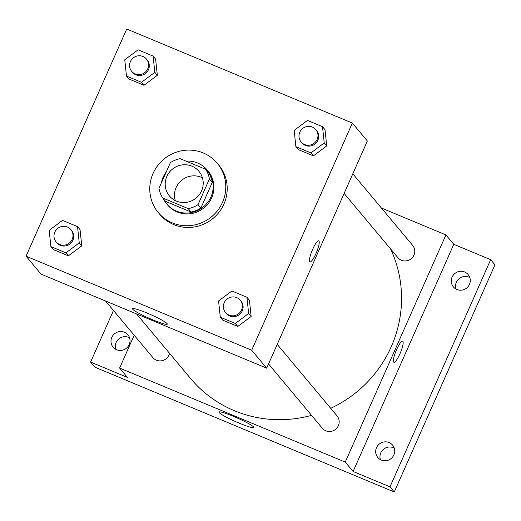 <?xml version="1.0" encoding="UTF-8"?>
<svg xmlns="http://www.w3.org/2000/svg" width="521" height="521" viewBox="0 0 521 521"><rect width="100%" height="100%" fill="white"/><g stroke="black" fill="none" stroke-linecap="round" stroke-linejoin="round"><path stroke-width="0.78" d="M175.251 200.572A19.218 18.697 140.1 0 1 176.131 187.514A19.218 18.697 140.1 0 1 202.435 177.83M166.844 176.417A19.218 18.697 140.1 0 1 198.944 171.318A19.218 18.697 140.1 0 1 196.196 197.993A19.218 18.697 140.1 0 1 169.462 195.981A19.218 18.697 140.1 0 1 166.844 176.417M162.76 198.006L188.218 208.615A25.809 25.112 140.1 0 0 198.045 204.61L209.409 178.97A25.809 25.112 140.1 0 0 205.645 169.299L180.181 158.684A25.809 25.112 140.1 0 0 170.354 162.695L158.996 188.328A25.809 25.112 140.1 0 0 162.76 198.006L165.619 201.419L191.077 212.034L188.218 208.615M191.077 212.034A25.809 25.112 140.1 0 0 200.904 208.022L212.262 182.389A25.809 25.112 140.1 0 0 208.504 172.712L205.645 169.299M163.425 198.801A26.428 25.705 -39.9 0 0 166.792 204.024A26.428 25.705 -39.9 0 0 203.555 206.785A26.428 25.705 -39.9 0 0 207.325 170.113A26.428 25.705 -39.9 0 0 197.706 163.04A26.428 25.705 -39.9 0 0 186.023 161.119M166.31 171.819A26.428 25.705 -39.9 0 0 161.373 182.956M207.325 170.113L208.042 170.966A26.428 25.705 140.1 0 1 204.265 207.638A26.428 25.705 140.1 0 1 167.501 204.877L166.792 204.024M212.262 182.389L209.409 178.97M200.904 208.022L198.045 204.61M153.063 173.454A38.437 37.395 140.1 0 1 217.257 163.255A38.437 37.395 140.1 0 1 211.767 216.599A38.437 37.395 140.1 0 1 158.293 212.581A38.437 37.395 140.1 0 1 153.063 173.454M217.257 163.255L218.683 164.962A38.437 37.395 140.1 0 1 213.193 218.306A38.437 37.395 140.1 0 1 159.719 214.294L158.293 212.581M295.869 146.642L298.37 149.625L313.401 155.89L326.719 145.919L325.013 129.683L322.512 126.694L307.481 120.429L294.163 130.4L295.869 146.642L310.9 152.907L324.225 142.93L322.512 126.694M220.285 317.191L222.786 320.181L237.817 326.446L251.142 316.475L249.435 300.233L246.934 297.25L231.904 290.985L218.579 300.956L220.285 317.191L235.316 323.463L248.641 313.486L246.934 297.25M251.682 350.236L352.352 123.067L126.72 29.013L26.05 256.189L251.682 350.236L266.687 368.171L367.351 140.996L352.352 123.067M126.466 76.033L128.967 79.016L143.998 85.281L157.322 75.311L155.616 59.075L153.115 56.086L138.085 49.821L124.76 59.791L126.466 76.033L141.497 82.298L154.822 72.321L153.115 56.086M50.889 246.589L53.389 249.572L68.42 255.837L81.745 245.866L80.039 229.624L77.538 226.642L62.507 220.376L49.182 230.347L50.889 246.589L65.92 252.854L79.244 242.877L77.538 226.642M26.05 256.189L41.048 274.124L266.687 368.171M132.777 309.298A19.003 1.986 23.9 0 1 132.562 308.751A19.003 1.986 23.9 0 1 150.745 314.632A19.003 1.986 23.9 0 1 167.313 324.147A19.003 1.986 23.9 0 1 150.953 319.06A19.003 1.986 23.9 0 1 132.777 309.298M312.646 249.351A11.41 2.358 -67.4 0 1 318.728 240.845A11.41 2.358 -67.4 0 1 316.521 252.288A11.41 2.358 -67.4 0 1 309.949 261.913A11.41 2.358 -67.4 0 1 312.646 249.351M318.728 240.845A11.41 2.358 -67.4 0 1 316.514 252.288A11.41 2.358 -67.4 0 1 309.949 261.913M390.555 248.908A120.117 116.854 140.1 0 1 330.705 408.308M311.538 415.354A120.117 116.854 140.1 0 1 190.64 378.559L136.587 313.942M105.555 301.008L152.913 357.621A9.612 9.345 -39.9 0 0 169.54 353.336M352.808 173.825L412.632 245.345A9.612 9.345 140.1 0 1 411.258 258.683A9.612 9.345 140.1 0 1 397.894 257.674L344.127 193.408M277.224 344.381L337.054 415.901A9.612 9.345 140.1 0 1 335.68 429.239A9.612 9.345 140.1 0 1 322.31 428.229L268.549 363.964M134.171 335.218L119.622 368.047L345.254 462.094L445.924 234.919L381.424 208.035M113.461 310.464L90.595 362.069L94.881 367.188L394.28 491.987L494.95 264.811L490.665 259.686L453.784 244.31L445.924 234.919M90.595 362.069L127.476 377.438L119.622 368.047M394.28 491.987L389.995 486.861L490.665 259.686M345.254 462.094L353.114 471.485L389.995 486.861M219.204 412.612A19.003 1.986 23.9 0 1 218.989 412.065A19.003 1.986 23.9 0 1 237.172 417.953A19.003 1.986 23.9 0 1 253.74 427.467A19.003 1.986 23.9 0 1 237.381 422.381A19.003 1.986 23.9 0 1 219.204 412.612M353.114 471.485L453.784 244.31M396.572 349.682A11.41 2.358 -67.4 0 1 402.661 341.177A11.41 2.358 -67.4 0 1 400.447 352.619A11.41 2.358 -67.4 0 1 393.876 362.245A11.41 2.358 -67.4 0 1 396.572 349.682M402.655 341.177A11.41 2.358 -67.4 0 1 400.441 352.613A11.41 2.358 -67.4 0 1 393.876 362.245M456.891 289.5A9.612 9.345 140.1 0 1 454.768 273.59A9.612 9.345 140.1 0 1 468.307 286.309A9.612 9.345 140.1 0 1 456.891 289.5M381.313 460.056A9.612 9.345 140.1 0 1 379.184 444.146A9.612 9.345 140.1 0 1 392.73 456.858A9.612 9.345 140.1 0 1 381.313 460.056M116.626 349.728A9.612 9.345 140.1 0 1 114.496 333.818A9.612 9.345 140.1 0 1 128.042 346.537A9.612 9.345 140.1 0 1 116.626 349.728M394.208 448.119A9.612 9.345 -39.9 0 0 380.441 459.639M129.527 337.797A9.612 9.345 -39.9 0 0 115.753 349.311M469.792 277.563A9.612 9.345 -39.9 0 0 456.018 289.083M70.869 229.592L71.585 230.445A9.612 9.345 140.1 0 1 70.211 243.782A9.612 9.345 140.1 0 1 56.841 242.779L56.125 241.926A9.612 9.345 140.1 0 1 54.822 232.145A9.612 9.345 140.1 0 1 70.869 229.592A9.612 9.345 140.1 0 1 69.495 242.929A9.612 9.345 140.1 0 1 56.125 241.926M53.389 249.572L68.42 255.837L81.745 245.866L79.244 242.877M81.745 245.866L80.039 229.624M68.42 255.837L65.92 252.854M240.266 300.2L240.982 301.053A9.612 9.345 140.1 0 1 239.608 314.391A9.612 9.345 140.1 0 1 226.238 313.388L225.528 312.535A9.612 9.345 140.1 0 1 224.219 302.747A9.612 9.345 140.1 0 1 240.266 300.2A9.612 9.345 140.1 0 1 238.898 313.538A9.612 9.345 140.1 0 1 225.528 312.535M222.786 320.181L237.817 326.446L251.142 316.475L248.641 313.486M251.142 316.475L249.435 300.233M237.817 326.446L235.316 323.463M146.447 59.036L147.163 59.889A9.612 9.345 140.1 0 1 145.789 73.227A9.612 9.345 140.1 0 1 132.419 72.224L131.709 71.37A9.612 9.345 140.1 0 1 130.4 61.589A9.612 9.345 140.1 0 1 146.447 59.036A9.612 9.345 140.1 0 1 145.079 72.373A9.612 9.345 140.1 0 1 131.709 71.37M128.967 79.016L143.998 85.281L157.322 75.311L154.822 72.321M157.322 75.311L155.616 59.075M143.998 85.281L141.497 82.298M315.85 129.644L316.56 130.497A9.612 9.345 140.1 0 1 315.192 143.835A9.612 9.345 140.1 0 1 301.822 142.832L301.105 141.979A9.612 9.345 140.1 0 1 299.796 132.197A9.612 9.345 140.1 0 1 315.85 129.644A9.612 9.345 140.1 0 1 314.476 142.982A9.612 9.345 140.1 0 1 301.105 141.979M298.37 149.625L313.401 155.89L326.719 145.919L324.225 142.93M326.719 145.919L325.013 129.683M313.401 155.89L310.9 152.907"/></g></svg>
